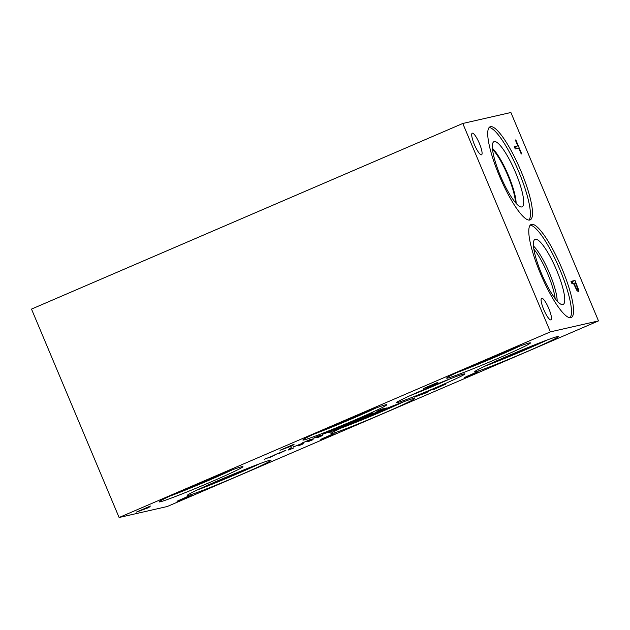<?xml version="1.0" encoding="UTF-8"?>
<svg xmlns="http://www.w3.org/2000/svg" width="630" height="630" viewBox="0 0 630 630"><rect width="100%" height="100%" fill="white"/><g stroke="black" fill="none" stroke-linecap="round" stroke-linejoin="round"><path stroke-width="0.94" d="M119.102 517.498L31.5 309.094L462.782 123.472L550.384 331.868L598.5 320.906L167.218 506.528L119.102 517.498L550.384 331.868M515.238 148.963L514.269 146.656L517.805 145.845L515.356 140.018L515.828 139.915L521.695 153.87L521.223 153.98L518.774 148.152L515.238 148.963M515.828 139.915L515.387 140.104M515.576 146.806L516.38 148.704M517.805 145.845L514.474 147.144M573.906 283.24L576.363 288.461L577.371 289.312L577.458 287.918L575.505 282.878L573.481 283.421M576.363 288.461L575.851 288.682M577.371 289.312L576.434 289.721L577.371 289.312M578.49 289.43L578.403 291.714L576.875 290.399L573.45 283.342L571.953 283.681L570.985 281.374L574.993 280.46L578.49 289.43L576.734 290.186M574.993 280.46L572.331 281.61L573.095 283.421M571.19 281.87L572.331 281.61M462.782 123.472L510.898 112.502L598.5 320.906M541.721 298.218A11.765 2.528 -113.3 0 1 548.691 308.275A11.765 2.528 -113.3 0 1 550.927 319.867A11.765 2.528 -113.3 0 1 550.833 319.898A11.765 2.528 -113.3 0 1 543.863 309.842A11.765 2.528 -113.3 0 1 541.627 298.25A11.765 2.528 -113.3 0 1 541.721 298.218M472.342 133.166A11.765 2.528 -113.3 0 1 479.304 143.223A11.765 2.528 -113.3 0 1 481.548 154.815A11.765 2.528 -113.3 0 1 481.454 154.846A11.765 2.528 -113.3 0 1 474.484 144.79A11.765 2.528 -113.3 0 1 472.248 133.198A11.765 2.528 -113.3 0 1 472.342 133.166M531.547 224.343A50.676 10.883 -113.3 0 1 561.558 267.648A50.676 10.883 -113.3 0 1 571.205 317.567A50.676 10.883 -113.3 0 1 570.788 317.701A50.676 10.883 -113.3 0 1 540.784 274.404A50.676 10.883 -113.3 0 1 531.137 224.477A50.676 10.883 -113.3 0 1 531.547 224.343M520.892 170.895A50.676 10.883 -113.3 0 1 530.145 219.901A50.676 10.883 -113.3 0 1 499.338 175.809A50.676 10.883 -113.3 0 1 490.077 126.803A50.676 10.883 -113.3 0 1 520.892 170.895M279.373 453.387L284.138 451.041L274.853 454.765L285.918 450.269L279.35 453.332M283.909 451.324L284.067 450.875M285.918 450.269L285.358 450.426M303.038 443.048L293.037 447.079L303.14 443.04M293.005 447.009L293.556 446.725M317.559 436.881L322.599 434.771L317.559 436.881M316.551 437.377L313.567 438.11L320.583 435.157L315.134 437.48L319.229 435.999L316.551 437.252M313.086 438.362L313.567 438.11M324.844 433.519L330.041 431.471L324.332 433.424M330.041 431.471L329.482 431.306M323.001 434.054L331.309 430.731L322.631 434.314M331.309 430.731L331.782 430.684M339.94 427.258L334.727 429.384L339.814 426.943M335.223 429.321L333.412 429.817L338.956 427.132L342.003 426.439L335.184 429.243M332.931 430.07L333.412 429.817M377.772 410.878L382.875 408.776L377.756 410.847M371.227 413.792L363.408 416.918L371.094 413.477M361.565 417.564L370.235 413.674L373.283 412.981L361.407 417.706M353.887 421.021L359.084 418.966L353.367 420.927M359.084 418.966L358.525 418.8M352.044 421.557L360.352 418.233L351.674 421.816M360.352 418.233L360.817 418.186M345.594 424.872L342.161 425.943L345.492 424.305L349.626 422.659L344.177 424.982L348.264 423.494L345.594 424.754L351.642 422.265L345.547 424.762M342.129 425.864L342.61 425.604M302.707 442.811L310.283 439.48L306.889 441.394L312.937 438.929L302.683 442.748M290.107 448.804L288.627 449.442L291.273 447.52L290.107 448.804L289.832 448.143M268.758 457.963L273.522 455.608L264.238 459.333L275.302 454.844L268.734 457.9M273.294 455.892L273.452 455.443M275.302 454.844L274.743 454.994M148.137 507.024L150.412 506.048L148.719 507.591L136.237 512.151L148.137 507.024M435.661 383.276L437.929 382.3L436.244 383.843L423.762 388.403L435.661 383.276M177.156 501.173L187.433 496.605L191.441 495.692L177.03 501.275M320.914 439.299L331.191 434.731L335.199 433.818L320.788 439.401M464.672 377.425L474.949 372.858L478.965 371.944L464.546 377.527M397.365 402.601A37.138 1.433 -22.8 0 1 396.443 402.657A37.138 1.433 -22.8 0 1 426.431 388.505A37.138 1.433 -22.8 0 1 464.003 373.921A37.138 1.433 -22.8 0 1 464.916 373.873A37.138 1.433 -22.8 0 1 434.936 388.025A37.138 1.433 -22.8 0 1 397.365 402.601M475.839 371.668A45.47 1.756 -22.8 0 1 474.713 371.731A45.47 1.756 -22.8 0 1 511.426 354.406A45.47 1.756 -22.8 0 1 557.424 336.554A45.47 1.756 -22.8 0 1 558.55 336.491A45.47 1.756 -22.8 0 1 521.837 353.816A45.47 1.756 -22.8 0 1 475.839 371.668M332.073 433.542A45.47 1.756 -22.8 0 1 330.947 433.605A45.47 1.756 -22.8 0 1 367.66 416.28A45.47 1.756 -22.8 0 1 413.666 398.428A45.47 1.756 -22.8 0 1 414.792 398.365A45.47 1.756 -22.8 0 1 378.079 415.69A45.47 1.756 -22.8 0 1 332.073 433.542M188.315 495.416A45.47 1.756 -22.8 0 1 187.189 495.479A45.47 1.756 -22.8 0 1 223.902 478.154A45.47 1.756 -22.8 0 1 269.9 460.302A45.47 1.756 -22.8 0 1 271.026 460.239A45.47 1.756 -22.8 0 1 234.313 477.564A45.47 1.756 -22.8 0 1 188.315 495.416M447.765 378.071A45.47 1.756 -22.8 0 1 446.638 378.134A45.47 1.756 -22.8 0 1 483.352 360.801A45.47 1.756 -22.8 0 1 529.358 342.948A45.47 1.756 -22.8 0 1 530.484 342.885A45.47 1.756 -22.8 0 1 493.77 360.218A45.47 1.756 -22.8 0 1 447.765 378.071M304.007 439.945A45.47 1.756 -22.8 0 1 302.88 440.008A45.47 1.756 -22.8 0 1 339.594 422.675A45.47 1.756 -22.8 0 1 385.591 404.822A45.47 1.756 -22.8 0 1 386.718 404.759A45.47 1.756 -22.8 0 1 350.004 422.092A45.47 1.756 -22.8 0 1 304.007 439.945M160.248 501.819A45.47 1.756 -22.8 0 1 159.122 501.882A45.47 1.756 -22.8 0 1 195.835 484.549A45.47 1.756 -22.8 0 1 241.833 466.696A45.47 1.756 -22.8 0 1 242.959 466.633A45.47 1.756 -22.8 0 1 206.246 483.966A45.47 1.756 -22.8 0 1 160.248 501.819M445.26 384.237L433.393 389.694L442.937 385.237L429.857 390.513L445.607 384.205M426.313 391.986L428.589 391.002L426.896 392.545L414.422 397.105L426.313 391.986M291.895 445.15L294.171 444.174L292.477 445.717L280.003 450.277L291.895 445.15M288.682 450.033L293.785 447.922L288.666 449.993M307.975 441.732L313.071 439.622L307.96 441.693M330.9 432.03L327.852 432.723L329.766 431.897L338.082 428.849L335.459 429.447L337.05 428.762L340.098 428.069L330.774 431.731M347.311 424.344L349.036 423.604L347.752 424.777L338.271 428.242L347.311 424.344M375.204 412.5L383.875 408.61L386.922 407.917L375.039 412.642M371.535 413.918L373.267 413.178L371.983 414.343L369.881 415.249L362.494 417.808L371.535 413.918M353.304 422.384L350.256 423.077L362.313 418.422L359.683 419.021L364.329 417.643L353.17 422.069M317.622 437.582L322.717 435.472L317.607 437.543M298.329 445.883L303.432 443.772L298.313 445.843M371.101 414.351L367.132 416.06L371.078 414.288M371.983 414.343L371.763 413.823M384.859 408.736L377.047 411.863L384.725 408.413M346.87 424.777L342.901 426.486L346.846 424.722M347.752 424.777L347.532 424.25M147.562 507.591L142.341 509.843L146.845 508.284L147.53 507.52M148.719 507.591L148.428 506.898M291.32 445.717L286.099 447.969L290.603 446.41L291.288 445.646M292.477 445.717L292.194 445.024M435.078 383.843L429.857 386.095L434.361 384.536L435.047 383.764M436.244 383.843L435.952 383.15M188.74 496.763L182.133 499.503L188.74 496.763L188.567 496.353M187.567 497.031L187.393 496.629M182.519 499.11L182.133 499.503M187.118 497.133L179.511 500.259L186.984 496.802M179.511 500.259L180.109 499.771M332.498 434.889L325.891 437.63L332.498 434.889L332.325 434.48M331.325 435.157L331.152 434.755M326.277 437.236L325.891 437.63M330.884 435.259L323.269 438.385L330.742 434.928M323.269 438.385L323.867 437.897M476.256 373.015L469.649 375.756L476.256 373.015L476.083 372.606M475.083 373.283L474.918 372.881M470.035 375.362L469.649 375.756M474.642 373.385L467.035 376.512L474.5 373.055M467.035 376.512L467.625 376.023M425.738 392.553L420.517 394.797L425.022 393.238L425.707 392.474M426.896 392.545L426.612 391.86M492.518 149.341A32.996 7.087 -113.3 0 1 507.394 174.526A32.996 7.087 -113.3 0 1 515.458 202.639M489.14 127.512A50.676 10.883 -113.3 0 1 518.789 171.801A50.676 10.883 -113.3 0 1 528.987 220.098M515.56 172.533A35.477 7.615 -113.3 0 1 521.609 206.971A35.477 7.615 -113.3 0 1 500.472 175.975A35.477 7.615 -113.3 0 1 493.597 141.9A35.477 7.615 -113.3 0 1 515.56 172.533M492.424 148.341A33.485 7.19 -113.3 0 1 508.449 175.51A33.485 7.19 -113.3 0 1 516.12 203.395M492.424 148.349A33.485 7.19 -113.3 0 1 508.441 175.518A33.485 7.19 -113.3 0 1 516.112 203.388M533.878 249.196A32.988 7.08 -113.3 0 1 555.132 298.589M557.164 301.061A33.485 7.19 66.7 0 0 548.974 271.963A33.485 7.19 66.7 0 0 533.476 246.023A33.485 7.19 -113.3 0 1 548.982 271.963A33.485 7.19 -113.3 0 1 557.172 301.061M563.094 304.518A35.477 7.615 66.7 0 0 556.337 269.553A35.477 7.615 66.7 0 0 535.327 239.243A35.477 7.615 66.7 0 0 535.043 239.337A35.477 7.615 66.7 0 0 541.8 274.294A35.477 7.615 66.7 0 0 562.81 304.613A35.477 7.615 66.7 0 0 563.102 304.518A35.477 7.615 66.7 0 0 556.069 268.916A35.477 7.615 66.7 0 0 535.043 239.337M570.04 317.764A50.676 10.883 66.7 0 0 559.062 267.624A50.676 10.883 66.7 0 0 530.2 225.186M231.895 470.019A45.47 1.756 -22.8 0 1 169.281 496.345M221.051 474.185A30.579 1.181 -22.8 0 1 179.841 491.51M375.661 408.145A45.47 1.756 -22.8 0 1 313.039 434.472M364.809 412.311A30.579 1.181 -22.8 0 1 323.607 429.636M519.419 346.272A45.47 1.756 -22.8 0 1 456.797 372.598M508.575 350.438A30.579 1.181 -22.8 0 1 467.365 367.762M259.969 463.625A45.47 1.756 -22.8 0 1 197.347 489.943M249.118 467.791A30.579 1.181 -22.8 0 1 207.916 485.108M403.728 401.751A45.47 1.756 -22.8 0 1 341.106 428.069M392.876 405.917A30.579 1.181 -22.8 0 1 351.674 423.234M547.486 339.877A45.47 1.756 -22.8 0 1 484.864 366.195M536.642 344.043A30.579 1.181 -22.8 0 1 495.432 361.36M450.111 378.827A37.138 1.433 -22.8 0 1 410.343 395.545M574.568 284.815L574.15 284.996M576.828 284.823L576.403 285.004"/></g></svg>
